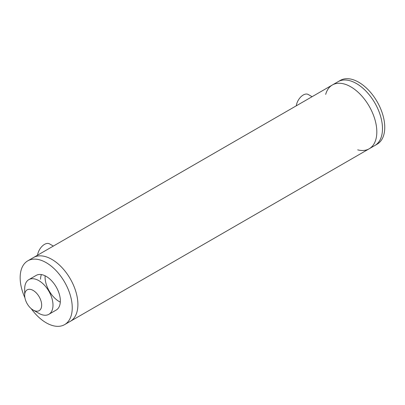<?xml version="1.0" encoding="UTF-8"?>
<svg xmlns="http://www.w3.org/2000/svg" width="405" height="405" viewBox="0 0 405 405"><rect width="100%" height="100%" fill="white"/><g stroke="black" fill="none" stroke-linecap="round" stroke-linejoin="round"><path stroke-width="0.61" d="M382.487 128.648A36.83 21.262 -120 0 0 366.409 91.581A36.83 21.262 -120 0 0 338.028 81.714A36.83 21.262 -120 0 1 367.477 92.745A36.83 21.262 -120 0 1 382.381 131.276A36.83 21.262 -120 0 0 382.487 128.648M325.676 94.395A36.83 21.262 60 0 1 332.368 84.984L340.291 80.408A36.83 21.262 -120 0 1 377.121 101.67A36.83 21.262 -120 0 1 377.121 144.2L374.858 145.506A36.83 21.262 -120 0 0 382.381 131.276A36.83 21.262 -120 0 1 374.858 145.506L369.198 148.777A36.83 21.262 60 0 1 357.701 149.865M369.198 148.777A36.83 21.262 60 0 0 376.822 131.914A36.83 21.262 60 0 0 350.781 86.807A36.83 21.262 60 0 0 332.368 84.984A36.83 21.262 60 0 1 350.781 86.807A36.83 21.262 60 0 1 376.822 131.914A36.83 21.262 60 0 1 369.198 148.777L70.273 321.357A36.83 21.262 -120 0 0 70.273 278.827A36.83 21.262 -120 0 0 33.443 257.565A36.83 21.262 60 0 1 70.273 278.827A36.83 21.262 60 0 1 70.273 321.357L64.613 324.628A36.83 21.262 60 0 1 45.517 322.395A36.83 21.262 60 0 1 31.18 308.625M312.073 96.704L308.256 94.502A10.009 5.776 120 0 0 301.107 96.623A10.009 5.776 120 0 0 296.278 105.821M45.107 275.805A20.017 11.558 -120 0 0 45.071 276.615A20.017 11.558 -120 0 0 60.31 302.135M40.54 279.232A20.017 11.558 60 0 1 41.381 274.58M28.831 279.642L36.192 275.395A20.017 11.558 60 0 1 56.204 286.953A20.017 11.558 60 0 1 56.204 310.063L48.848 314.315A20.017 11.558 -120 0 0 49.116 314.148A20.017 11.558 -120 0 0 48.706 290.962A20.017 11.558 -120 0 0 28.831 279.642A20.017 11.558 -120 0 0 28.558 279.809A20.017 11.558 -120 0 0 24.685 288.805L24.685 295.346A12.008 6.936 60 0 1 27.008 289.945A12.008 6.936 60 0 1 40.976 300.875A12.008 6.936 60 0 1 33.175 310.053A12.008 6.936 60 0 1 24.685 295.346M24.923 297.791A36.83 21.262 60 0 1 27.783 260.835A36.83 21.262 60 0 1 64.613 282.098A36.83 21.262 60 0 1 64.613 324.628M53.344 246.078L49.532 243.876A10.009 5.776 120 0 0 42.378 245.997A10.009 5.776 120 0 0 37.549 255.196M33.175 310.053L38.84 313.323A20.017 11.558 -120 0 0 48.848 314.315M27.783 260.835L332.368 84.984"/></g></svg>
